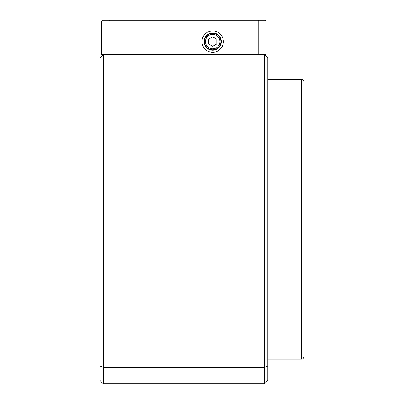 <?xml version="1.0" encoding="UTF-8"?>
<svg xmlns="http://www.w3.org/2000/svg" width="404" height="404" viewBox="0 0 404 404"><rect width="100%" height="100%" fill="white"/><g stroke="black" fill="none" stroke-linecap="round" stroke-linejoin="round"><path stroke-width="0.61" d="M109.383 20.2L102.465 20.2L101.641 21.023L101.641 54.752L103.283 54.752L103.283 367.347L264.519 367.347L264.519 383.8L103.283 383.8L99.995 380.507L99.995 58.04L103.283 54.752L266.165 54.752L266.165 21.023L265.342 20.2L258.419 20.2L258.762 21.023L109.045 21.023L109.383 20.2L258.419 20.2M267.812 58.04L267.812 365.984L264.519 367.347L264.519 58.04L267.812 58.04L264.519 54.752L264.519 58.04L99.995 58.04M264.519 383.8L267.812 380.507L267.812 365.984M103.283 383.8L103.283 367.347L99.995 365.984M301.536 79.431L301.536 359.121C303.035 358.974 303.859 358.151 304.005 356.651L304.005 81.896C303.859 80.396 303.035 79.573 301.536 79.431L267.812 79.431M304.005 325.584L304.005 223.387M304.005 353.364L304.005 340.203M204.469 41.587A8.226 8.226 0 0 0 216.807 48.712A8.226 8.226 0 0 0 216.807 34.466A8.226 8.226 0 0 0 204.469 41.587M205.454 41.587A7.237 7.237 0 0 0 216.312 47.859A7.237 7.237 0 0 0 216.312 35.32A7.237 7.237 0 0 0 205.454 41.587M208.58 43.965L208.58 39.213L212.696 36.84L216.807 39.213L216.807 43.965L212.696 46.339L208.58 43.965M101.641 21.023L109.045 21.023L109.045 54.752L258.762 54.752L258.762 21.023L266.165 21.023M223.387 41.587A10.696 10.696 0 0 1 207.348 50.848A10.696 10.696 0 0 1 207.348 32.325A10.696 10.696 0 0 1 223.387 41.587M204.267 43.486L204.055 41.587A8.636 8.636 0 0 1 212.696 32.951A8.636 8.636 0 0 1 221.331 41.587A8.636 8.636 0 0 1 212.696 50.227A8.636 8.636 0 0 1 204.055 41.587M301.536 359.121L267.812 359.121"/></g></svg>
